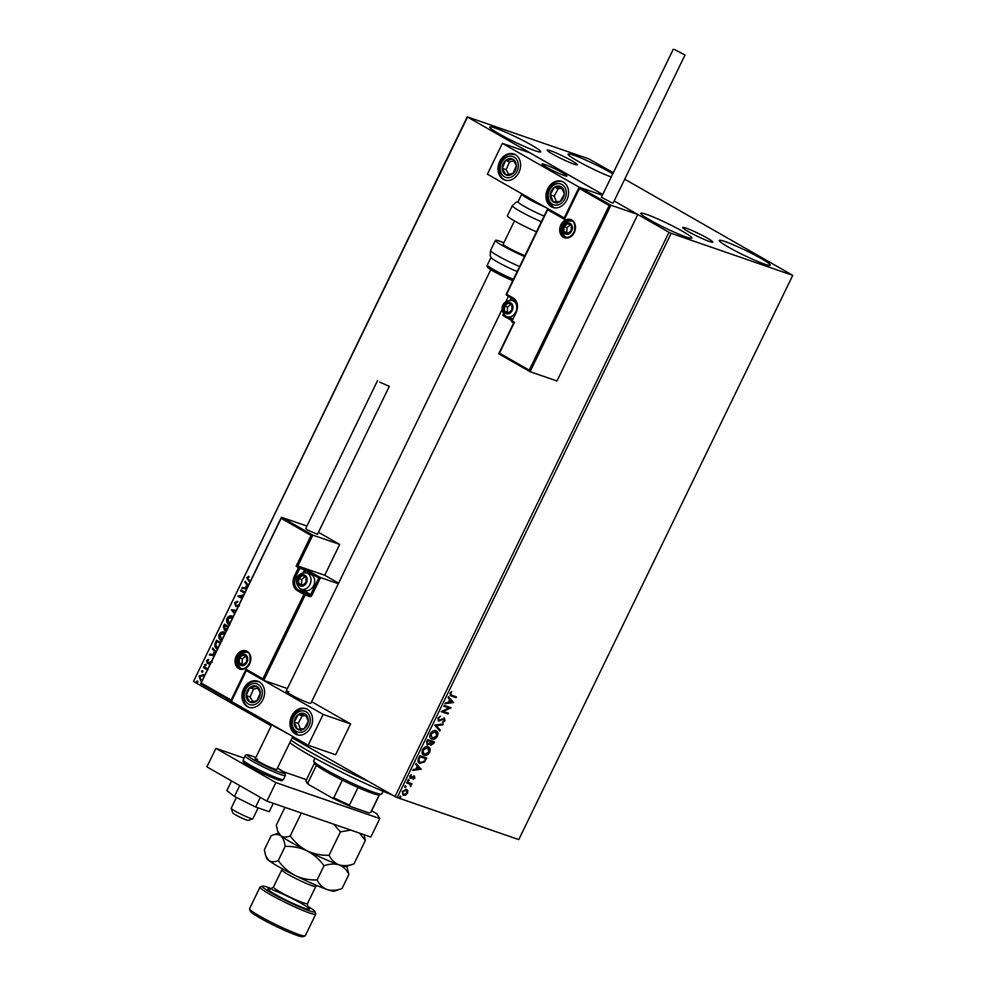 <?xml version="1.0" encoding="UTF-8"?>
<svg xmlns="http://www.w3.org/2000/svg" width="986" height="986" viewBox="0 0 986 986"><rect width="100%" height="100%" fill="white"/><g stroke="black" fill="none" stroke-linecap="round" stroke-linejoin="round"><path stroke-width="1.48" d="M709.427 241.471A16.725 1.491 25.9 0 0 712.816 242.125A16.725 1.491 25.9 0 0 703.129 235.839A16.725 1.491 25.9 0 0 686.108 228.16A16.725 1.491 25.9 0 0 682.719 227.507A16.725 1.491 25.9 0 0 692.406 233.793A16.725 1.491 25.9 0 0 709.427 241.471M573.877 164.07A16.725 1.491 25.9 0 0 577.254 164.724A16.725 1.491 25.9 0 0 567.579 158.438A16.725 1.491 25.9 0 0 550.558 150.759A16.725 1.491 25.9 0 0 547.168 150.106A16.725 1.491 25.9 0 0 556.843 156.392A16.725 1.491 25.9 0 0 573.877 164.07M495.403 128.106A28.397 2.539 -154.1 0 1 524.305 141.146A28.397 2.539 -154.1 0 1 540.735 151.807A28.397 2.539 -154.1 0 1 534.991 150.71A28.397 2.539 -154.1 0 1 506.089 137.658A28.397 2.539 -154.1 0 1 489.66 126.997A28.397 2.539 -154.1 0 1 495.403 128.106M724.993 241.521A28.397 2.539 -154.1 0 1 753.896 254.573A28.397 2.539 -154.1 0 1 770.325 265.222A28.397 2.539 -154.1 0 1 764.581 264.125A28.397 2.539 -154.1 0 1 735.679 251.085A28.397 2.539 -154.1 0 1 719.238 240.424A28.397 2.539 -154.1 0 1 724.993 241.521M646.557 214.406A28.397 2.539 -154.1 0 1 675.459 227.446A28.397 2.539 -154.1 0 1 691.889 238.107A28.397 2.539 -154.1 0 1 686.145 237.01A28.397 2.539 -154.1 0 1 657.243 223.97A28.397 2.539 -154.1 0 1 640.801 213.309A28.397 2.539 -154.1 0 1 646.557 214.406M611.234 177.024A28.397 2.539 -154.1 0 1 583.034 163.996A28.397 2.539 -154.1 0 1 568.096 154.124A28.397 2.539 -154.1 0 1 573.84 155.221A28.397 2.539 -154.1 0 1 612.774 173.856M292.176 737.811L395.004 796.528L668.989 232.302L671.17 233.325L397.185 797.551L518.759 839.591L792.744 275.353L624.717 179.193M613.341 172.698L588.815 158.906L467.241 116.878L602.766 194.476L529.839 152.842L502.379 143.352L487.404 174.177L564.571 218.152M201.81 681.264L200.737 680.833L199.061 675.989L203.695 674.744L204.62 675.459M203.005 674.436L203.695 674.744M207.442 669.987L203.338 667.473L203.732 666.647L207.787 668.952M210.905 662.678L207.417 663.442L206.493 660.682L208.157 659.449L208.49 660.25L207.294 661.014L207.787 662.592L211.928 661.951M208.502 663.714L207.417 663.442L206.493 660.682M207.787 662.592L209.525 662.21M217.438 649.195C214.948 647.938 214.258 645.781 215.355 642.724L216.563 640.222L220.617 642.527M227.433 629.758L224.463 630.227L223.317 626.32L224.364 624.163L228.407 626.48M224.919 630.448L223.317 626.32M234.582 613.76L231.34 609.779L236.27 610.285M235.827 611.184L233.411 610.864L235.025 612.848M244.602 593.141L240.547 590.824L240.954 589.998L244.996 592.303M243.16 596.111L240.473 596.604L242.383 597.701M241.977 598.527L238.02 596.037L243.702 594.965M249.902 582.208L246.599 577.796L248.558 576.317L249.002 577.106L247.461 578.277L250.308 581.37M467.45 117.223L193.478 681.462L271.212 725.844M529.95 371.623L498.891 353.888L499.483 353.173L529.223 370.157L609.175 205.507L610.938 205.199L637.794 214.492L614.142 200.984L668.989 232.302M246.611 588.975L241.755 588.334L242.199 587.434L245.428 587.853L246.894 584.834L244.75 582.184L245.181 581.284L248.423 585.253M239.265 606.008L235.691 606.254L234.52 602.668L237.54 601.3L237.638 602.212L235.407 603.099L236.098 605.429L239.068 605.01M236.098 605.429L239.462 605.145M236.122 606.452L234.52 602.668M229.368 624.902C226.94 623.596 226.139 621.365 226.965 618.247C228.851 615.732 230.983 615.178 233.362 616.583M232.376 616.127L233.238 616.521M221.579 640.949C219.151 639.643 218.35 637.424 219.163 634.294C221.061 631.779 223.193 631.225 225.56 632.63M224.574 632.186L225.449 632.568M214.233 655.665L209.377 655.024L209.821 654.112L213.05 654.544L214.517 651.512L212.36 648.862L212.803 647.962L216.045 651.943M205.606 664.354L205.963 665.439L204.928 665.735L204.57 664.638L206 664.49M205.963 665.439L205.236 665.846M202.512 670.714L202.882 671.811L201.847 672.095L201.477 671.01L202.906 670.85M202.882 671.811L202.155 672.205M197.471 681.092L197.841 682.189L196.806 682.472L196.436 681.388L197.866 681.227M197.841 682.189L197.114 682.583M405.936 788.997L407.317 790.427L407.058 792.954L405.147 794.901L402.978 795.086L402.35 791.425L406.417 789.268L407.797 790.698L407.538 793.225L405.628 795.172L403.077 795.197M409.954 784.19L406.602 782.872L407.008 782.046L412.025 783.784L410.879 784.351L410.533 786.655L409.954 784.19L406.651 782.785M409.979 778.127L409.782 776.118L411.298 774.639L410.768 777.523L414.354 776.019L414.909 778.065L413.417 779.408L413.984 776.857L410.151 778.262M414.268 777.892L413.43 776.906M410.977 774.799L409.966 775.957L410.768 777.523M426.174 757.815L423.931 761.833L419.962 763.423C417.916 762.856 417.472 761.093 418.619 758.135L419.839 755.621L426.704 758L424.411 762.116L419.321 763.127M433.976 741.768L430.845 745.367L429.884 743.851L427.295 744.948L426.581 741.731L427.628 739.574L434.493 741.94L433.754 743.469L430.586 745.256M429.884 743.851L427 744.824M434.69 725.043L443.232 723.958L442.788 724.87L436.305 725.684L440.249 730.108L439.805 731.02L434.69 725.043M443.823 706.235L444.23 705.397L451.095 707.775L443.355 711.399L448.47 713.174L448.063 714L441.198 711.621L448.926 707.997L443.823 706.235M455.877 696.658L455.52 697.398L450.885 695.796L449.912 693.269L451.699 691.506L450.627 693.503L451.834 695.266L456.395 696.843L456 697.669L450.355 695.635M450.775 694.773L451.834 695.266M671.17 233.325L792.744 275.353M453.646 702.513L445.031 703.745L445.475 702.833L448.211 702.488L449.678 699.456L448.026 697.583L448.457 696.683L453.572 702.648M444.353 718.215L445.019 720.692L442.85 722.381L444.329 720.433L443.983 719.053L438.585 721.062L437.833 718.141L440.508 716.23L438.573 718.326L439.004 720.236L444.612 718.326M440.039 716.354L438.092 718.054L439.004 720.236M443.762 718.917L442.85 719.25M442.369 718.967L438.314 720.939M435.874 730.786C437.858 731.402 438.413 733.19 437.525 736.148C435.713 738.859 433.828 739.845 431.88 739.106C429.884 738.477 429.354 736.678 430.278 733.72C432.065 731.045 433.939 730.071 435.874 730.786L436.428 731.045M435.393 730.515C437.377 731.131 437.932 732.918 437.045 735.876C435.233 738.576 433.347 739.562 431.4 738.822L431.301 738.847M428.084 746.833C430.069 747.45 430.611 749.237 429.723 752.195C427.912 754.906 426.038 755.892 424.079 755.153C422.094 754.524 421.564 752.725 422.476 749.767C424.276 747.105 426.149 746.119 428.084 746.833L428.639 747.092M427.604 746.562C429.588 747.178 430.13 748.966 429.243 751.924C427.431 754.623 425.558 755.609 423.598 754.869L423.499 754.894M421.269 769.203L412.653 770.423L413.097 769.524L415.833 769.179L417.3 766.147L415.636 764.273L416.08 763.374L421.195 769.339M408.771 779.581L409.005 780.481L408.093 780.974L407.859 780.074L408.771 779.581L409.005 780.481L407.612 780.69M407.933 780.875L407.859 780.074M405.677 785.953L405.912 786.84L405.012 787.333L405.677 785.953L405.912 786.84L404.531 787.062M404.852 787.247L404.778 786.446M400.636 796.331L400.883 797.218L399.971 797.711L400.636 796.331L400.883 797.218L399.49 797.44M399.811 797.612L399.737 796.824M193.478 681.462L467.241 116.878M397.185 797.551L395.004 796.528M450.885 695.796L450.134 695.5M451.539 691.827L450.984 692.985M450.503 692.714L450.627 693.503M450.146 693.232L451.354 694.994M453.092 702.377L445.204 703.388M448.371 696.855L453.166 702.242M450.208 700.06L448.605 702.106L451.958 702.007L450.208 700.06L449.086 702.377M450.528 707.677L443.355 711.399M447.94 712.989L448.063 714M447.582 713.728L441.247 711.535M443.873 706.136L448.926 707.997M443.873 717.931L445.019 720.692M444.538 720.421L442.369 722.097M442.578 724.044L442.788 724.87M442.307 724.587L436.305 725.684M435.837 725.413L440.249 730.108M439.768 729.837L439.411 730.564M435.701 731.711L430.512 733.658L432.275 738.267L436.798 735.938L435.467 731.624L430.993 733.929L432.275 738.267M427 741.324L427.702 744.122L429.563 743.247L430.488 741.534L427.456 740.375L427.382 743.937M430.5 741.928L431.239 744.541L433.384 742.532L430.709 741.497L430.907 744.344M430.709 741.497L430.981 742.199M433.384 742.532L431.19 741.768M427.456 740.375L427.468 741.595M430.488 741.534L427.936 740.646M427.912 747.758L422.723 749.705L424.005 754.043M422.723 749.705L423.77 753.945M424.485 754.315L429.009 751.985L427.677 747.671L423.204 749.976M418.323 759.59L420.369 762.585L423.98 761.451L425.595 758.579L419.666 756.422L418.323 759.59L419.888 762.314M420.369 762.585L419.629 762.215M425.595 758.579L420.147 756.693L418.803 759.873M420.714 769.068L412.826 770.066M415.993 763.546L420.788 768.932M417.83 766.738L416.228 768.784L419.58 768.698L417.83 766.738L416.708 769.068M413.873 775.748L414.909 778.065M414.428 777.781L412.937 779.137M413.787 777.621L413.504 776.586L413.787 777.621M412.949 776.635L411.298 778.361M410.817 778.09L409.905 778.09M408.29 779.31L408.524 780.197M411.495 783.599L411.618 784.61M410.398 784.08L411.014 786.088M405.197 785.682L405.431 786.569M406.084 790.131L402.485 791.364L403.373 794.26M402.485 791.364L403.323 794.235M403.853 794.531L406.935 793.003L406.01 790.106L402.966 791.635M400.156 796.047L400.402 796.947M249.939 582.134L246.599 577.796M246.993 577.932L248.953 576.453M242.186 588.395L242.199 587.434M242.593 587.57L245.428 587.853M245.822 587.989L246.894 584.834M247.289 584.969L244.75 582.184M245.144 582.319L245.477 581.629M248.09 585.943L247.018 588.149M244.627 593.067L240.547 590.824M240.941 590.959L241.311 590.195M242.014 598.465L237.934 596.222M238.415 596.173L243.591 595.199M234.914 602.803L237.922 601.435M236.492 605.564L237.453 605.761L236.492 605.564M234.693 613.538L231.414 609.644M231.809 609.779L236.233 610.359M229.763 625.038C227.335 623.731 226.534 621.5 227.347 618.382L226.965 618.247M227.347 618.382L232.573 616.201M232.955 617.409L227.84 618.715L229.775 624.076M223.699 626.455L224.722 624.372M225.375 629.598L227.939 627.269L224.82 625.494L224.857 629.401M225.252 629.536L227.384 629.093M228.037 627.244L224.82 625.494M221.961 641.085C219.545 639.778 218.744 637.56 219.558 634.429L219.163 634.294M219.558 634.429L224.771 632.248M225.165 633.468L220.038 634.762L221.973 640.124M217.832 649.33C215.342 648.073 214.652 645.916 215.737 642.86L215.355 642.724M215.737 642.86L216.92 640.419M220.248 643.291L217.019 641.541L216.587 642.428L215.724 644.77L217.844 648.369M220.211 643.353L217.019 641.541M209.808 655.074L209.821 654.112M210.215 654.248L213.05 654.544M213.444 654.679L214.517 651.512M214.911 651.647L212.36 648.862M212.754 648.998L213.087 648.32M215.712 652.633L214.64 654.84M208.884 663.849L207.812 663.578M206.887 660.817L208.551 659.585M208.182 662.728L208.859 662.863L208.182 662.728M209.919 662.345L210.856 661.68M211.25 661.816L212.323 662.087M205.322 665.87L204.965 664.774M207.824 670.123L203.338 667.473M203.72 667.608L204.09 666.844M202.229 672.23L201.871 671.146M201.649 681.227L200.737 680.833M201.132 680.969L199.061 675.989M199.455 676.125L204.09 674.88M204.287 676.149L202.943 675.398M203.683 675.706L199.813 676.421L201.144 680.007L202.229 680.389M204.201 676.334L203.141 675.459M197.2 682.608L196.83 681.523M288.886 691.765A13.767 1.232 25.9 0 0 286.1 691.235A13.767 1.232 25.9 0 0 294.062 696.412A13.767 1.232 25.9 0 0 308.076 702.735A13.767 1.232 25.9 0 0 310.861 703.264L502.182 309.259M243.678 688.746A13.767 10.982 109.1 0 1 257.777 681.215A13.767 10.982 109.1 0 1 262.88 699.703A13.767 10.982 109.1 0 1 248.78 707.233A13.767 10.982 109.1 0 1 243.678 688.746M310.861 727.101A13.767 10.982 -70.9 0 0 305.759 708.614A13.767 10.982 -70.9 0 0 291.659 716.144A13.767 10.982 -70.9 0 0 296.761 734.632A13.767 10.982 -70.9 0 0 310.861 727.101M323.137 714.419L308.174 745.256L231.402 701.416L246.364 670.591L323.137 714.419L350.597 723.921L311.638 701.675M308.174 745.256L335.622 754.746L350.597 723.921M246.364 670.591L246.093 669.247L262.892 678.836L263.755 680.377L287.407 688.561M544.901 164.539A13.767 1.232 -154.1 0 1 558.914 170.861A13.767 1.232 -154.1 0 1 566.876 176.026A13.767 1.232 -154.1 0 1 564.091 175.496A13.767 1.232 -154.1 0 1 550.077 169.173A13.767 1.232 -154.1 0 1 542.115 163.996A13.767 1.232 -154.1 0 1 544.901 164.539M566.876 199.862A13.767 10.982 109.1 0 1 552.776 207.393A13.767 10.982 109.1 0 1 547.674 188.905A13.767 10.982 109.1 0 1 561.774 181.375A13.767 10.982 109.1 0 1 566.876 199.862M499.692 161.507A13.767 10.982 -70.9 0 0 504.795 179.994A13.767 10.982 -70.9 0 0 518.882 172.464A13.767 10.982 -70.9 0 0 513.792 153.976A13.767 10.982 -70.9 0 0 499.692 161.507M502.379 143.352L579.152 187.192L564.189 218.017M579.152 187.192L602.397 195.228L579.743 187.389L610.938 205.199L530.086 371.697L556.954 380.978L637.794 214.492M252.786 818.811L248.225 820.377A8.603 0.764 -154.1 0 1 236.726 815.484A8.603 0.764 -154.1 0 1 232.807 812.895L231.205 808.335A12.042 1.072 25.9 0 0 236.702 811.971A12.042 1.072 25.9 0 0 252.786 818.811A12.042 1.072 25.9 0 0 252.872 818.75L258.147 807.891M283.549 731.193A12.042 1.072 -154.1 0 1 277.423 728.099A12.042 1.072 -154.1 0 1 272 724.611M548.389 168.273A13.767 1.232 25.9 0 0 566.876 176.026A13.767 1.232 25.9 0 0 560.59 171.761A13.767 1.232 25.9 0 0 542.115 163.996A13.767 1.232 25.9 0 0 548.389 168.273M236.43 797.452L231.205 808.224A12.042 1.072 25.9 0 0 231.205 808.335M529.223 370.157L530.086 371.697L498.842 353.863M498.891 353.888L499.483 353.173L498.891 353.888M609.175 205.507L579.423 188.523L564.448 219.36L547.661 209.771L506.644 294.247L513.114 297.945A11.351 9.059 109.1 0 1 516.097 312.636L512.054 320.968L514.445 322.336L499.483 353.173M579.423 188.523L579.743 187.389L579.423 188.523M564.448 219.36L564.768 218.226L564.448 219.36M502.897 315.471L511.796 320.549L502.959 315.495L503.538 314.78L504.598 315.384M502.959 315.495L503.538 314.78L502.959 315.495M547.661 209.771L547.982 208.638L547.661 209.771M338.58 583.157L324.727 575.245L297.858 565.964L312.833 535.127L311.071 535.435L281.318 518.451L281.639 517.317L312.833 535.127L339.689 544.42L318.441 532.28M324.727 575.245L339.689 544.42M200.737 683.791L231.439 701.317L200.799 683.816L281.639 517.317L306.917 526.056M262.892 678.836L303.91 594.361L297.439 590.663A11.351 9.059 109.1 0 1 294.457 575.96L298.499 567.64L296.108 566.272L297.858 565.964L306.856 569.772L320.536 577.586L338.309 583.724M201.378 683.101L231.131 700.085L231.981 701.625M302.801 589.739A9.293 7.407 -70.9 0 0 304.218 590.848L310.701 594.546L318.774 577.895L320.536 577.586L312.007 595.162A2.071 1.232 119.7 0 1 309.924 596.604L305.216 594.977L263.755 680.377L246.894 670.763L263.619 680.303M304.625 575.861A5.164 4.117 -70.9 0 0 302.517 575.454A5.164 4.117 -70.9 0 0 298.783 578.425A5.164 4.117 -70.9 0 0 298.635 583.465A5.164 4.117 -70.9 0 0 302.234 585.524A5.164 4.117 -70.9 0 0 305.98 582.541A5.164 4.117 -70.9 0 0 306.116 577.513A5.164 4.117 -70.9 0 0 304.625 575.861M304.452 576.527L302.517 575.454L298.783 578.425L298.635 583.465L302.234 585.524L305.98 582.541L306.116 577.513L304.452 576.527M306.757 572.891C297.143 572.077 292.485 581.05 300.04 588.654L304.785 590.417A8.603 6.865 -70.9 0 0 313.856 585.129A8.603 6.865 -70.9 0 0 311.329 574.579A8.603 6.865 -70.9 0 0 310.405 574.16L306.757 572.891A8.603 6.865 109.1 0 1 307.694 573.322A8.603 6.865 109.1 0 1 310.208 583.872A8.603 6.865 109.1 0 1 301.137 589.16A8.603 6.865 109.1 0 1 300.2 588.741M304.994 576.835L301.716 579.448L301.568 584.476L302.764 585.154M301.716 579.448L298.783 578.425M301.568 584.476L298.635 583.465M510.415 303.491A5.164 4.117 -70.9 0 0 508.32 303.084A5.164 4.117 -70.9 0 0 504.573 306.067A5.164 4.117 -70.9 0 0 504.425 311.095A5.164 4.117 -70.9 0 0 508.024 313.154A5.164 4.117 -70.9 0 0 511.771 310.171A5.164 4.117 -70.9 0 0 511.919 305.142A5.164 4.117 -70.9 0 0 510.415 303.491M510.255 304.156L508.32 303.084L504.573 306.067L504.425 311.095L508.024 313.154L511.771 310.171L511.919 305.142L510.255 304.156M515.764 301.642L512.56 300.533A8.603 6.865 109.1 0 1 513.484 300.952A8.603 6.865 109.1 0 1 515.998 311.502A8.603 6.865 109.1 0 1 506.927 316.789L510.575 318.059A8.603 6.865 -70.9 0 0 512.868 318.342M510.797 304.477L507.519 307.077L507.371 312.118L508.566 312.796M507.519 307.077L504.573 306.067M507.371 312.118L504.425 311.095M569.859 224.019A5.164 4.117 -70.9 0 0 567.751 223.6A5.164 4.117 -70.9 0 0 564.004 226.583A5.164 4.117 -70.9 0 0 563.869 231.611A5.164 4.117 -70.9 0 0 567.468 233.67A5.164 4.117 -70.9 0 0 571.202 230.699A5.164 4.117 -70.9 0 0 571.35 225.658A5.164 4.117 -70.9 0 0 569.859 224.019M569.686 224.685L567.751 223.6L564.004 226.583L563.869 231.611L567.468 233.67L571.202 230.699L571.35 225.658L569.686 224.685M570.228 224.993L566.95 227.606L566.802 232.634L567.998 233.312M566.95 227.606L564.004 226.583M566.802 232.634L563.869 231.611M245.194 655.345A5.164 4.117 -70.9 0 0 243.086 654.938A5.164 4.117 -70.9 0 0 239.339 657.908A5.164 4.117 -70.9 0 0 239.204 662.949A5.164 4.117 -70.9 0 0 242.802 664.995A5.164 4.117 -70.9 0 0 246.537 662.025A5.164 4.117 -70.9 0 0 246.685 656.984A5.164 4.117 -70.9 0 0 245.194 655.345M245.021 656.01L243.086 654.938L239.339 657.908L239.204 662.949L242.802 664.995L246.537 662.025L246.685 656.984L245.021 656.01M245.563 656.319L242.285 658.931L242.137 663.96L243.332 664.638M242.285 658.931L239.339 657.908M242.137 663.96L239.204 662.949M294.851 726.201A8.603 6.865 -70.9 0 0 297.193 729.135A8.603 6.865 -70.9 0 0 304.23 728.703A8.603 6.865 -70.9 0 0 308.298 721.197A8.603 6.865 -70.9 0 0 305.327 714.11A8.603 6.865 -70.9 0 0 298.29 714.542A8.603 6.865 -70.9 0 0 294.222 722.048A8.603 6.865 -70.9 0 0 294.851 726.201M295.837 725.634L297.193 729.135L304.23 728.703L308.298 721.197L305.327 714.11L298.29 714.542L294.222 722.048L295.837 725.634M306.054 715.663L302.209 715.898L298.142 723.404L300.483 728.987M302.209 715.898L298.29 714.542M298.142 723.404L294.222 722.048M301.112 730.49L297.193 729.135M550.866 198.962A8.603 6.865 -70.9 0 0 553.208 201.896A8.603 6.865 -70.9 0 0 560.245 201.464A8.603 6.865 -70.9 0 0 564.312 193.959A8.603 6.865 -70.9 0 0 561.342 186.872A8.603 6.865 -70.9 0 0 554.305 187.303A8.603 6.865 -70.9 0 0 550.237 194.809A8.603 6.865 -70.9 0 0 550.866 198.962M551.852 198.396L553.208 201.896L560.245 201.464L564.312 193.959L561.342 186.872L554.305 187.303L550.237 194.809L551.852 198.396M562.069 188.425L558.224 188.659L554.157 196.165L556.498 201.748M558.224 188.659L554.305 187.303M554.157 196.165L550.237 194.809M557.127 203.252L553.208 201.896M509.146 158.66A8.603 6.865 -70.9 0 0 505.633 160.447A8.603 6.865 -70.9 0 0 502.219 168.335A8.603 6.865 -70.9 0 0 505.88 174.867A8.603 6.865 -70.9 0 0 512.954 173.524A8.603 6.865 -70.9 0 0 516.356 165.636A8.603 6.865 -70.9 0 0 512.695 159.103A8.603 6.865 -70.9 0 0 509.146 158.66M509.294 159.818L505.633 160.447L502.219 168.335L505.88 174.867L512.954 173.524L516.356 165.636L512.695 159.103L509.294 159.818M513.842 160.989L509.552 161.803L506.138 169.691L508.776 174.386M506.138 169.691L502.219 168.335M509.552 161.803L505.633 160.447M253.131 685.899A8.603 6.865 -70.9 0 0 249.618 687.686A8.603 6.865 -70.9 0 0 246.204 695.574A8.603 6.865 -70.9 0 0 249.865 702.106A8.603 6.865 -70.9 0 0 256.939 700.763A8.603 6.865 -70.9 0 0 260.341 692.875A8.603 6.865 -70.9 0 0 256.68 686.342A8.603 6.865 -70.9 0 0 253.131 685.899M253.279 687.057L249.618 687.686L246.204 695.574L249.865 702.106L256.939 700.763L260.341 692.875L256.68 686.342L253.279 687.057M257.827 688.228L253.538 689.041L250.136 696.929L252.761 701.625M250.136 696.929L246.204 695.574M253.538 689.041L249.618 687.686M545.492 207.343A18.931 1.689 -154.1 0 1 521.742 194.119L518.007 201.834A18.931 1.689 25.9 0 0 526.487 207.615A18.931 1.689 25.9 0 0 544.136 216.07M541.388 221.727A22.37 1.997 -154.1 0 1 512.313 205.667L507.42 215.737A22.37 1.997 25.9 0 0 536.495 231.809M517.194 271.569A18.931 1.689 -154.1 0 1 492.729 259.035A18.931 1.689 -154.1 0 1 491.151 257.666L490.215 255.805L490.56 250.481A22.37 1.997 25.9 0 0 492.532 252.502A22.37 1.997 25.9 0 0 519.622 266.553M524.946 255.584A13.767 1.232 -154.1 0 1 504.401 245.403A13.767 1.232 -154.1 0 1 503.18 244.171L514.47 220.913M524.515 256.471A22.37 1.997 -154.1 0 1 497.425 242.42A22.37 1.997 -154.1 0 1 495.44 240.411A22.37 1.997 -154.1 0 1 503.871 242.741M674.584 49.559L685.023 55.006L674.584 49.559M673.253 49.3L601.398 197.299L611.838 202.759L613.156 203.005L685.023 55.006M379.709 382.161L389.322 386.315L379.709 382.161M377.552 380.596L305.697 528.595L307.854 530.16L317.455 534.301L389.322 386.315M273.295 803.319L269.215 811.725L255.633 807.029L260.329 797.366M255.633 807.029L234.446 796.454L239.721 785.595M234.446 796.454L226.842 790.587L231.537 780.924M266.886 801.113L275.87 782.613L379.795 818.54L370.822 837.04L266.886 801.113L206.912 766.861L215.897 748.362L244.072 758.098M371.673 810.812L376.738 813.697L379.795 818.54M283.265 771.656L306.461 779.679M275.87 782.613L215.897 748.362M292.817 736.493L276.832 769.413A12.042 1.072 -154.1 0 1 274.391 768.957A12.042 1.072 -154.1 0 1 262.128 763.423A12.042 1.072 -154.1 0 1 255.164 758.9A12.042 1.072 -154.1 0 1 257.592 759.368M392.502 795.098A73.987 6.619 -154.1 0 1 332.257 767.379A73.987 6.619 -154.1 0 1 289.798 742.692M291.006 740.215A77.426 6.927 25.9 0 0 332.849 764.187A77.426 6.927 25.9 0 0 369.084 781.738M381.557 794.05L379.277 794.827A36.137 3.229 -154.1 0 1 379.228 794.852A36.137 3.229 -154.1 0 1 372.215 793.237A36.137 3.229 -154.1 0 1 358.017 787.518A36.137 3.229 -154.1 0 1 342.352 780.16A36.137 3.229 -154.1 0 1 316.407 765.346A36.137 3.229 -154.1 0 1 314.534 763.386L313.733 761.118A37.85 3.389 25.9 0 0 337.076 775.735A37.85 3.389 25.9 0 0 374.162 792.374A37.85 3.389 25.9 0 0 381.557 794.05A37.85 3.389 25.9 0 0 381.829 793.841L383.086 791.253M314.978 758.185L313.721 760.773A37.85 3.389 25.9 0 0 313.733 761.118M358.017 787.518L349.488 805.081L350.227 806.425A35.102 3.143 -154.1 0 1 331.912 797.822L308.877 784.671A35.102 3.143 -154.1 0 1 306.473 782.329L305.993 780.961A36.137 3.229 25.9 0 0 307.866 782.909L308.877 784.671M369.047 812.932L370.687 812.415A36.137 3.229 25.9 0 0 370.736 812.402L369.368 812.871A35.102 3.143 -154.1 0 1 369.047 812.932L350.227 806.425M379.228 794.852L370.687 812.415M331.912 797.822L333.823 797.736A36.137 3.229 25.9 0 0 349.488 805.081M342.352 780.16L333.823 797.736M316.407 765.346L307.866 782.909M314.46 763.201L305.993 780.641A36.137 3.229 25.9 0 0 305.993 780.961M370.736 812.402A36.137 3.229 25.9 0 0 370.995 812.205L379.474 794.765M271.877 888.793A29.247 2.613 25.9 0 0 268.241 887.449A29.247 2.613 25.9 0 0 262.535 886.155A29.247 2.613 25.9 0 0 278.163 896.73A29.247 2.613 25.9 0 0 309.037 910.744A29.247 2.613 25.9 0 0 314.953 911.606A29.247 2.613 25.9 0 0 307.102 905.9M314.953 911.606L315.742 913.886A30.973 2.773 -154.1 0 1 315.754 914.17A30.973 2.773 -154.1 0 1 309.481 912.962A30.973 2.773 -154.1 0 1 277.953 898.739A30.973 2.773 -154.1 0 1 260.033 887.104A30.973 2.773 -154.1 0 1 260.255 886.944L262.535 886.155M305.056 935.924L302.764 936.7A29.247 2.613 -154.1 0 1 297.057 935.406A29.247 2.613 -154.1 0 1 268.389 922.551A29.247 2.613 -154.1 0 1 250.358 911.249L249.557 908.969A30.973 2.773 25.9 0 0 268.66 920.936A30.973 2.773 25.9 0 0 299.004 934.555A30.973 2.773 25.9 0 0 305.056 935.924A30.973 2.773 25.9 0 0 305.266 935.751L315.754 914.17M260.033 887.104L249.544 908.698A30.973 2.773 25.9 0 0 249.557 908.969M342.006 888.559C336.497 890.494 331.506 890.814 327.007 889.495A37.85 3.389 -154.1 0 0 334.402 891.171L342.006 888.559L348.896 874.385C346.579 869.751 343.288 866.558 338.987 864.833A37.85 3.389 -154.1 0 1 307.114 850.844C313.831 854.443 319.464 859.422 323.987 865.77C329.484 863.835 334.488 863.526 338.987 864.833A37.85 3.389 -154.1 0 0 346.369 866.509L353.986 863.896C348.489 865.831 343.485 866.139 338.987 864.833C334.698 863.107 331.395 859.928 329.077 855.281C321.436 855.54 314.115 854.061 307.114 850.844C300.385 847.233 294.765 842.266 290.229 835.906L301.346 813.019M329.077 855.281L340.453 831.864L350.733 830.101M333.773 824.234L340.453 831.864M290.229 835.906C286.47 837.508 283.302 837.471 280.714 835.771L277.633 830.976L276.302 825.146L284.942 807.349M353.986 863.896L365.362 840.466L364.093 834.859M359.508 833.133L365.362 840.466M265.653 855.638L266.565 858.239A37.85 3.389 -154.1 0 0 268.747 860.433C271.323 862.134 274.49 862.183 278.262 860.568C282.785 866.928 288.405 871.907 295.134 875.506C302.135 878.736 309.468 880.215 317.098 879.943C319.402 884.59 322.705 887.77 327.007 889.495A37.85 3.389 -154.1 0 1 295.134 875.506A37.85 3.389 -154.1 0 1 268.747 860.433L265.653 855.638L264.322 849.809L271.199 835.635C274.958 834.033 278.138 834.082 280.714 835.771C283.068 837.866 284.547 841.403 285.139 846.395C292.78 846.136 300.101 847.615 307.114 850.844A37.85 3.389 -154.1 0 1 280.714 835.771A37.85 3.389 -154.1 0 1 278.545 833.577L277.633 830.964M271.199 835.635L278.397 833.158M348.896 874.385L346.789 866.361M278.262 860.568L285.139 846.395M317.098 879.943L323.987 865.77M571.794 220.001A9.638 7.691 109.1 0 1 574.32 232.474A9.638 7.691 109.1 0 1 563.413 237.269A9.638 7.691 109.1 0 1 560.886 224.808A9.638 7.691 109.1 0 1 571.794 220.001M564.448 236.554A8.603 6.865 -70.9 0 0 565.385 236.973C568.823 238.119 571.868 236.135 574.493 231.007C575.048 224.278 574.172 220.975 571.88 221.111L571.005 220.716A8.603 6.865 -70.9 0 0 561.934 226.004A8.603 6.865 -70.9 0 0 564.448 236.554M571.831 221.074A8.603 6.865 -70.9 0 0 571.005 220.716M513.694 322.952L511.709 320.721A1.035 1.035 0 0 0 512.128 322.065L513.681 322.952M513.139 299.004L506.718 295.344L506.508 294.038M511.611 298.142L510.625 300.175M507.26 316.913L512.19 319.723M511.919 320.758L516.097 312.636M515.961 312.439L515.752 312.389C518.032 306.35 517.169 301.901 513.188 299.041L513.114 297.945M513.25 299.078L506.718 295.344A1.035 1.035 0 0 1 506.299 294.001L547.674 208.773M238.748 668.607A9.638 7.691 109.1 0 1 236.221 656.134A9.638 7.691 109.1 0 1 247.141 651.339A9.638 7.691 109.1 0 1 249.668 663.8A9.638 7.691 109.1 0 1 238.748 668.607M247.166 652.399A8.603 6.865 -70.9 0 0 246.34 652.042A8.603 6.865 -70.9 0 0 237.269 657.329A8.603 6.865 -70.9 0 0 239.795 667.879A8.603 6.865 -70.9 0 0 240.72 668.298C244.171 669.457 247.203 667.46 249.828 662.333C250.382 655.604 249.507 652.301 247.215 652.436L246.34 652.042M296.108 566.272L311.071 535.435M231.131 700.085L246.093 669.247M304.945 593.634L309.653 595.261L298.475 589.936L304.945 593.634L303.91 594.361L305.216 594.977A1.035 0.826 109.1 0 0 304.945 593.634M297.538 577.192L295.763 576.576A10.328 8.233 -70.9 0 0 298.475 589.936L297.439 590.663M304.218 590.848L303.183 591.563A10.328 8.233 109.1 0 1 300.533 588.913M303.146 572.693L304.514 569.883L299.806 568.256L295.763 576.576L294.457 575.96M318.774 577.895L305.82 570.5L304.834 572.546M299.534 566.913L298.499 567.64L299.806 568.256A1.035 0.826 -70.9 0 0 299.534 566.913M304.243 568.54A1.035 0.826 109.1 0 1 304.514 569.883L305.82 570.5L306.856 569.772M312.007 595.162L310.701 594.546L309.653 595.261A1.035 0.826 -70.9 0 1 309.924 596.604M304.921 575.245A5.854 4.671 -70.9 0 0 298.302 578.153A5.854 4.671 -70.9 0 0 299.83 585.721A5.854 4.671 -70.9 0 0 306.461 582.812A5.854 4.671 -70.9 0 0 304.921 575.245M510.723 302.875A5.854 4.671 -70.9 0 0 504.092 305.796A5.854 4.671 -70.9 0 0 505.633 313.363A5.854 4.671 -70.9 0 0 512.252 310.454A5.854 4.671 -70.9 0 0 510.723 302.875M512.56 300.533C502.934 299.719 498.287 308.692 505.83 316.296L506.927 316.789A8.603 6.865 109.1 0 1 506.003 316.37M570.154 223.403A5.854 4.671 -70.9 0 0 563.524 226.312A5.854 4.671 -70.9 0 0 565.064 233.879A5.854 4.671 -70.9 0 0 571.683 230.97A5.854 4.671 -70.9 0 0 570.154 223.403M245.489 654.729A5.854 4.671 -70.9 0 0 238.871 657.637A5.854 4.671 -70.9 0 0 240.399 665.205A5.854 4.671 -70.9 0 0 247.018 662.296A5.854 4.671 -70.9 0 0 245.489 654.729M293.052 727.483A11.006 8.788 -70.9 0 0 305.068 730.688A11.006 8.788 -70.9 0 0 309.468 715.762A11.006 8.788 -70.9 0 0 297.452 712.558A11.006 8.788 -70.9 0 0 293.052 727.483M549.066 200.244A11.006 8.788 -70.9 0 0 561.083 203.449A11.006 8.788 -70.9 0 0 565.483 188.523A11.006 8.788 -70.9 0 0 553.466 185.319A11.006 8.788 -70.9 0 0 549.066 200.244M509.096 156.33A11.006 8.788 -70.9 0 0 500.247 168.717A11.006 8.788 -70.9 0 0 509.479 177.64A11.006 8.788 -70.9 0 0 518.34 165.254A11.006 8.788 -70.9 0 0 509.096 156.33M510.625 154.21A13.767 10.982 109.1 0 1 514.556 154.284M253.094 683.569A11.006 8.788 -70.9 0 0 244.232 695.943A11.006 8.788 -70.9 0 0 253.464 704.879A11.006 8.788 -70.9 0 0 262.325 692.492A11.006 8.788 -70.9 0 0 253.094 683.569M254.61 681.437A13.767 10.982 109.1 0 1 258.542 681.523M489.635 268.882A17.206 1.541 -154.1 0 0 512.782 280.64L489.389 268.734C487.207 267.268 486.517 266.035 487.318 265.037A18.931 1.689 25.9 0 0 488.994 266.738A18.931 1.689 25.9 0 0 513.447 279.272M283.426 779.482C281.022 780.653 284.288 781.504 277.128 779.556C266.393 775.464 256.249 770.522 246.697 764.717C241.373 760.711 243.604 762.461 243.172 759.935A22.37 1.997 25.9 0 0 256.126 768.34A22.37 1.997 25.9 0 0 278.89 778.607A22.37 1.997 25.9 0 0 283.426 779.482L285.361 775.464A22.37 1.997 -154.1 0 1 280.837 774.602A22.37 1.997 -154.1 0 1 258.073 764.323A22.37 1.997 -154.1 0 1 245.12 755.929C245.218 754.413 247.313 754.389 251.418 755.855L255.818 757.531A20.644 1.849 25.9 0 0 251.603 755.942A20.644 1.849 25.9 0 0 254.228 760.095A20.644 1.849 25.9 0 0 280.394 772.383A20.644 1.849 25.9 0 0 277.485 768.069M276.943 779.47A20.644 1.849 -154.1 0 1 252.773 768.291A20.644 1.849 -154.1 0 1 245.588 762.252M316.531 885.403L315.84 886.402A18.931 1.689 -154.1 0 1 312.02 885.662A18.931 1.689 -154.1 0 1 292.743 876.973A18.931 1.689 -154.1 0 1 281.799 869.862L273.405 887.129A18.931 1.689 25.9 0 0 284.362 894.24A18.931 1.689 25.9 0 0 303.626 902.929A18.931 1.689 25.9 0 0 307.459 903.669L307.829 907.613M272.567 889.914A23.06 2.058 -154.1 0 1 301.778 903.644A23.06 2.058 -154.1 0 1 304.711 908.279A23.06 2.058 -154.1 0 1 276.967 895.374A23.06 2.058 -154.1 0 1 270.509 889.261M508.456 296.342L505.769 301.876M490.794 269.683L286.1 691.235M255.164 758.9L271.853 724.513M498.78 353.666L513.743 322.829M564.473 218.362L579.448 187.537M502.835 315.274L503.452 314.004M510.169 300.175L511.253 297.945M200.676 683.594L281.343 517.465M571.991 221.049C562.377 220.235 557.719 229.208 565.261 236.813L566.371 237.318M247.326 652.375C237.712 651.561 233.053 660.534 240.609 668.138L241.706 668.644M307.324 709.156C297.723 705.31 287.419 719.386 292.078 729.085L298.327 735.174M563.339 181.917C553.738 178.072 543.434 192.147 548.093 201.859L554.342 207.935M515.358 154.519L510.156 154.161C498.14 155.763 494.775 177.172 506.36 180.537M259.343 681.757L254.141 681.4C242.137 683.002 238.772 704.411 250.345 707.775M512.313 205.667L516.282 202.118L518.328 201.686M490.56 250.481L495.44 240.411M487.318 265.037L491.003 257.445M243.172 759.935L245.12 755.929M277.485 768.057L285.053 773.258L285.361 775.464M307.459 903.669L315.84 886.402M273.405 887.129L270.09 889.286M282.144 868.715L281.799 869.862"/></g></svg>
